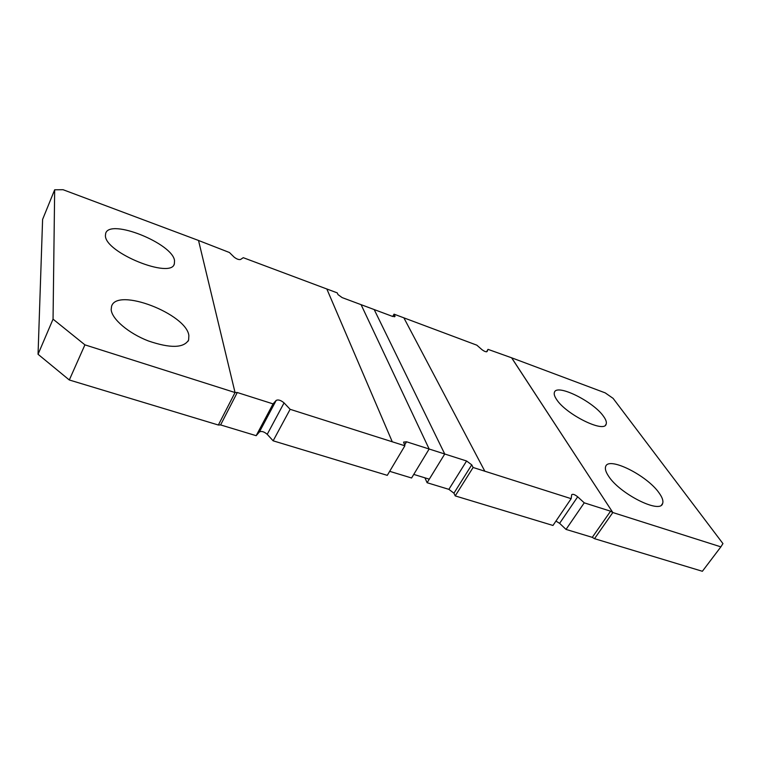 <?xml version="1.0" encoding="UTF-8"?>
<svg xmlns="http://www.w3.org/2000/svg" width="761" height="761" viewBox="0 0 761 761"><rect width="100%" height="100%" fill="white"/><g stroke="black" fill="none" stroke-linecap="round" stroke-linejoin="round"><path stroke-width="1.14" d="M413.756 474.407L429.147 449.009L361.085 304.666L374.193 309.565L444.738 454.003L429.299 479.173L413.756 474.407M466.588 460.995L448.876 489.352L427.111 482.721L444.738 454.003L374.193 309.565L392.628 316.443L395.026 316.481L394.036 314.15L403.863 317.832L484.824 471.211L473.104 467.482L471.734 464.838L466.588 460.995L406.545 441.78L403.587 442.112L404.871 445.794L392.267 441.78L326.83 288.98L337.247 292.88L338.008 294.612L342.136 297.599L361.085 304.666L429.147 449.009L411.587 477.994L389.68 471.325M603.587 416.429C605.956 419.73 606.812 422.298 606.156 424.143C604.301 433.418 565.67 414.222 556.5 399.335C554.493 396.329 553.799 393.998 554.417 392.334C556.719 383.373 593.475 401.494 603.587 416.429M659.14 493.014C662.355 497.494 663.516 500.985 662.631 503.487C660.263 514.255 619.483 493.689 608.505 476.063C605.775 471.963 604.824 468.786 605.661 466.531C608.515 456.143 647.078 475.359 659.14 493.014M592.277 537.352L610.569 511.202L612.814 512.543L511.677 357.822L605.195 392.866L613.1 398.364L722.95 543.611L720.876 546.864L612.824 512.534L594.503 538.693L592.277 537.352L566.022 529.409L559.611 523.34L555.949 521.085M612.824 512.534L511.649 357.87M720.876 546.864L702.374 571.283L594.484 538.664M448.876 489.352L453.937 493.195L455.221 495.906L552.971 525.461L571.159 498.674L484.824 471.211M427.111 482.721L424.914 477.832M403.863 317.841L476.852 345.18L481.903 349.613C484.386 351.468 486.117 352.115 487.088 351.544L488.01 349.356L511.677 357.822M610.569 511.202L584.248 502.831L577.685 496.809C574.783 494.507 572.786 493.813 571.692 494.707L571.159 498.674M486.517 351.82L488.01 349.356M584.248 502.831L566.022 529.409M473.104 467.482L455.221 495.906M392.724 316.481L394.036 314.15M174.535 260.69L174.364 263.763C171.558 279.449 104.951 252.7 105.408 235.596L105.684 233.342C109.869 218.093 172.909 243.606 174.535 260.69M188.871 335.572L188.614 340.053C183.715 348.138 170.283 348.433 148.309 340.928C128.552 333.308 111.724 318.954 111.173 309.565L111.582 306.264C117.137 287.068 186.588 314.055 188.871 335.572M404.871 445.794L387.282 475.349L273.142 440.819L267.225 434.322C264.143 431.677 261.537 430.888 259.415 431.944L256.172 435.682L220.604 424.923L218.359 425.019L69.308 379.986L38.05 354.274L42.597 219.434L54.668 189.793L63.087 189.717L198.526 240.466L235.044 392.533L84.918 344.847L69.308 379.986M392.267 441.78L326.83 288.99L243.263 257.684L240.533 259.491C238.745 259.853 236.595 259.054 234.093 257.085L229.432 252.509L198.526 240.476M38.05 354.274L53.051 319.154L54.668 189.793M53.051 319.154L84.918 344.847M218.359 425.019L235.044 392.543L237.28 392.514L220.604 424.923M392.267 441.789L290.131 409.313L284.062 402.892C280.914 400.257 278.298 399.42 276.205 400.372L273.056 403.891L237.28 392.514M290.131 409.313L273.142 440.819M256.172 435.682L273.056 403.891M559.611 523.34L577.685 496.809M394.93 315.891L394.417 316.814M471.734 464.838L453.937 493.195M259.415 431.944L276.205 400.372M267.225 434.322L284.062 402.892M406.545 441.78L404.567 445.099M606.156 424.143L605.471 425.161M662.631 503.487L661.585 504.943M174.364 263.763L174.012 264.505M188.614 340.053L187.996 341.318"/></g></svg>
